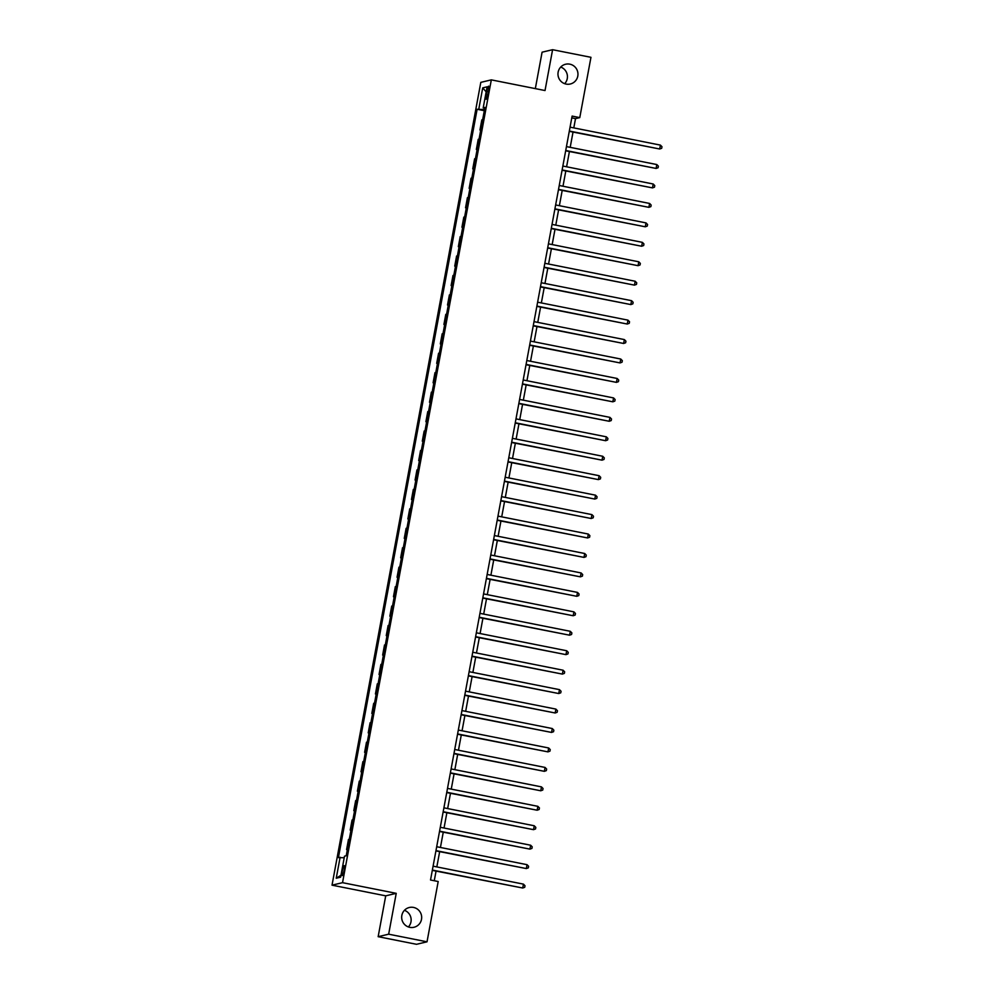 <?xml version="1.0" encoding="UTF-8"?>
<svg xmlns="http://www.w3.org/2000/svg" width="994" height="994" viewBox="0 0 994 994"><rect width="100%" height="100%" fill="white"/><g stroke="black" fill="none" stroke-linecap="round" stroke-linejoin="round"><path stroke-width="1.49" d="M404.434 910.318A10.151 9.977 -103.3 0 1 408.385 926.942M413.504 907.423A10.151 9.977 -103.3 0 1 414.001 927.265A10.151 9.977 -103.3 0 1 401.675 917.561A10.151 9.977 -103.3 0 1 413.504 907.423M560.728 67.058A10.151 9.977 -103.3 0 1 564.667 83.682M569.798 64.163A10.151 9.977 -103.3 0 1 570.295 84.005A10.151 9.977 -103.3 0 1 557.969 74.301A10.151 9.977 -103.3 0 1 569.798 64.163M344.123 870.396A5.082 0.857 -78.8 0 0 344.21 865.637A5.082 0.857 -78.8 0 0 342.309 870.831A5.082 0.857 -78.8 0 0 342.234 875.59A5.082 0.857 -78.8 0 0 344.123 870.396M378.155 936.683L388.666 934.186L396.233 893.345L385.722 895.842L378.155 936.683L416.511 944.3L427.022 941.815L438.192 881.516L430.526 880.001L572.109 116.087L579.775 117.615L590.958 57.317L552.589 49.7L542.09 52.185L535.331 88.615M385.722 895.842L332.021 885.169L480.81 82.365L491.322 79.868L342.532 882.672L332.021 885.169M486.836 91.2L486.203 94.616A4.92 0.82 -78.8 0 0 486.116 99.238A4.92 0.82 -78.8 0 0 487.955 94.206L488.588 90.777A4.92 0.82 -78.8 0 0 488.675 86.167A4.92 0.82 -78.8 0 0 486.836 91.2L488.452 91.523M484.525 109.601L477.12 109.265L338.42 857.623L344.222 857.747M478.835 108.855L482.724 87.857L487.097 86.826L483.208 107.824L484.761 108.284M340.134 857.213L336.245 878.224L340.619 877.18L344.508 856.182L346.223 855.772L484.923 107.414L483.208 107.824M388.666 934.186L427.022 941.815M396.233 893.345L342.532 882.672M491.322 79.868L545.023 90.541L552.589 49.7M573.799 127.903L575.514 118.621L579.775 117.615M434.266 880.746L436.055 871.104M436.826 866.917L439.659 851.659M440.429 847.472L443.262 832.214M444.045 828.014L446.865 812.757M447.648 808.569L450.468 793.311M451.251 789.124L454.072 773.866M454.854 769.679L457.675 754.421M458.458 750.234L461.291 734.964M462.061 730.776L464.894 715.518M465.664 711.331L468.497 696.073M469.267 691.886L472.1 676.628M472.871 672.441L475.704 657.183M476.474 652.983L479.307 637.726M480.09 633.538L482.91 618.28M483.693 614.093L486.513 598.835M487.296 594.648L490.117 579.39M490.899 575.203L493.72 559.933M494.503 555.745L497.335 540.487M498.106 536.3L500.939 521.042M501.709 516.855L504.542 501.597M505.312 497.41L508.145 482.152M508.916 477.965L511.748 462.695M512.519 458.507L515.352 443.249M516.122 439.062L518.955 423.804M519.738 419.617L522.558 404.359M523.341 400.172L526.161 384.902M526.944 380.714L529.765 365.457M530.548 361.269L533.368 346.011M534.151 341.824L536.984 326.566M537.754 322.379L540.587 307.121M541.357 302.934L544.19 287.664M544.961 283.476L547.793 268.218M548.564 264.031L551.397 248.773M552.167 244.586L555 229.328M555.783 225.141L558.603 209.883M559.386 205.683L562.206 190.426M562.989 186.238L565.81 170.98M566.592 166.793L569.413 151.535M570.196 147.348L573.029 132.09M571.774 117.876L575.514 118.621M477.12 109.265L484.314 110.694M482.649 119.69L481.829 119.889L479.953 130.003L480.711 130.152M347.415 849.373L346.595 849.572L347.353 849.721M346.595 849.572L348.472 839.458L349.292 839.259M351.019 829.928L350.199 830.114L350.957 830.276M350.199 830.114L352.075 820L352.895 819.814M354.622 810.47L353.802 810.669L354.56 810.818M353.802 810.669L355.678 800.555L356.498 800.369M358.225 791.025L357.405 791.224L358.163 791.373M357.405 791.224L359.281 781.11L360.101 780.911M361.828 771.58L361.008 771.779L361.766 771.928M361.008 771.779L362.885 761.665L363.705 761.466M365.432 752.135L364.612 752.334L365.37 752.483M364.612 752.334L366.488 742.22L367.308 742.021M369.035 732.69L368.215 732.876L368.973 733.025M368.215 732.876L370.091 722.762L370.911 722.576M372.651 713.232L371.818 713.431L372.576 713.58M371.818 713.431L373.694 703.317L374.514 703.118M376.254 693.787L375.421 693.986L376.179 694.135M375.421 693.986L377.298 683.872L378.118 683.673M379.857 674.342L379.037 674.541L379.795 674.69M379.037 674.541L380.901 664.427L381.733 664.228M383.46 654.897L382.64 655.083L383.398 655.245M382.64 655.083L384.516 644.982L385.337 644.783M387.064 635.452L386.244 635.638L387.001 635.787M386.244 635.638L388.12 625.524L388.94 625.338M390.667 615.994L389.847 616.193L390.605 616.342M389.847 616.193L391.723 606.079L392.543 605.88M394.27 596.549L393.45 596.748L394.208 596.897M393.45 596.748L395.326 586.634L396.146 586.435M397.873 577.104L397.053 577.303L397.811 577.452M397.053 577.303L398.929 567.189L399.75 566.99M401.477 557.659L400.657 557.845L401.414 557.994M400.657 557.845L402.533 547.731L403.353 547.545M405.08 538.201L404.26 538.4L405.018 538.549M404.26 538.4L406.136 528.286L406.956 528.1M408.696 518.756L407.863 518.955L408.621 519.104M407.863 518.955L409.739 508.841L410.559 508.642M412.299 499.311L411.466 499.51L412.224 499.659M411.466 499.51L413.342 489.396L414.163 489.197M415.902 479.866L415.082 480.052L415.84 480.214M415.082 480.052L416.946 469.951L417.778 469.752M419.505 460.421L418.685 460.607L419.443 460.756M418.685 460.607L420.549 450.493L421.381 450.307M423.109 440.963L422.288 441.162L423.046 441.311M422.288 441.162L424.165 431.048L424.985 430.849M426.712 421.518L425.892 421.717L426.65 421.866M425.892 421.717L427.768 411.603L428.588 411.404M430.315 402.073L429.495 402.272L430.253 402.421M429.495 402.272L431.371 392.158L432.191 391.959M433.918 382.628L433.098 382.814L433.856 382.963M433.098 382.814L434.974 372.7L435.794 372.514M437.522 363.17L436.701 363.369L437.459 363.518M436.701 363.369L438.578 353.255L439.398 353.069M441.125 343.725L440.305 343.924L441.063 344.073M440.305 343.924L442.181 333.81L443.001 333.611M444.728 324.28L443.908 324.479L444.666 324.628M443.908 324.479L445.784 314.365L446.604 314.166M448.344 304.835L447.511 305.021L448.269 305.183M447.511 305.021L449.387 294.92L450.207 294.721M451.947 285.39L451.114 285.576L451.885 285.725M451.114 285.576L452.991 275.462L453.823 275.276M455.55 265.932L454.73 266.131L455.488 266.28M454.73 266.131L456.594 256.017L457.426 255.818M459.153 246.487L458.333 246.686L459.091 246.835M458.333 246.686L460.21 236.572L461.03 236.373M462.757 227.042L461.937 227.241L462.695 227.39M461.937 227.241L463.813 217.127L464.633 216.928M466.36 207.597L465.54 207.783L466.298 207.945M465.54 207.783L467.416 197.669L468.236 197.483M469.963 188.139L469.143 188.338L469.901 188.487M469.143 188.338L471.019 178.224L471.839 178.038M473.566 168.694L472.746 168.893L473.504 169.042M472.746 168.893L474.623 158.779L475.443 158.58M477.17 149.249L476.35 149.448L477.108 149.597M476.35 149.448L478.226 139.334L479.046 139.135M480.773 129.804L479.953 130.003M486.165 91.883L482.724 87.857M336.245 878.224L340.979 875.254M569.276 131.345L659.693 149.001L569.338 131.046M660.414 145.112L661.979 146.714L661.693 148.28L659.693 149.001L660.414 145.112L570.059 127.157M565.673 150.79L656.09 168.446L565.735 150.492M656.81 164.557L658.376 166.172L658.09 167.725L656.09 168.446L656.81 164.557L566.456 146.603M562.07 170.235L652.486 187.891L562.132 169.937M653.207 184.002L654.773 185.617L654.487 187.17L652.486 187.891L653.207 184.002L562.852 166.048M558.466 189.68L648.883 207.336L558.516 189.382M649.604 203.447L651.169 205.062L650.871 206.615L648.883 207.336L649.604 203.447L559.237 185.493M554.863 209.138L645.28 226.794L554.913 208.839M646.001 222.892L647.566 224.507L647.268 226.073L645.28 226.794L646.001 222.892L555.634 204.95M551.26 228.583L641.664 246.239L551.31 228.285M642.385 242.35L643.95 243.965L643.665 245.518L641.664 246.239L642.385 242.35L552.03 224.395M547.657 248.028L638.061 265.684L547.706 247.73M638.782 261.795L640.347 263.41L640.061 264.963L638.061 265.684L638.782 261.795L548.427 243.841M544.053 267.473L634.458 285.129L544.103 267.175M635.178 281.24L636.744 282.855L636.458 284.408L634.458 285.129L635.178 281.24L544.824 263.286M540.45 286.931L630.855 304.574L540.5 286.632M631.575 300.685L633.141 302.3L632.855 303.853L630.855 304.574L631.575 300.685L541.221 282.731M536.835 306.376L627.251 324.032L536.897 306.077M627.972 320.143L629.537 321.745L629.252 323.311L627.251 324.032L627.972 320.143L537.617 302.188M533.231 325.821L623.648 343.477L533.293 325.523M624.369 339.588L625.934 341.203L625.648 342.756L623.648 343.477L624.369 339.588L534.014 321.634M529.628 345.266L620.045 362.922L529.69 344.968M620.765 359.033L622.331 360.648L622.045 362.201L620.045 362.922L620.765 359.033L530.411 341.079M526.025 364.711L616.442 382.367L526.087 364.413M617.162 378.478L618.728 380.093L618.442 381.646L616.442 382.367L617.162 378.478L526.808 360.524M522.422 384.169L612.838 401.812L522.471 383.87M613.559 397.923L615.124 399.538L614.826 401.104L612.838 401.812L613.559 397.923L523.204 379.981M518.818 403.614L609.235 421.27L518.868 403.315M609.956 417.381L611.521 418.996L611.223 420.549L609.235 421.27L609.956 417.381L519.589 399.426M515.215 423.059L605.619 440.715L515.265 422.761M606.34 436.826L607.906 438.441L607.62 439.994L605.619 440.715L606.34 436.826L515.985 418.872M511.612 442.504L602.016 460.16L511.661 442.206M602.737 456.271L604.302 457.886L604.017 459.439L602.016 460.16L602.737 456.271L512.382 438.317M508.009 461.962L598.413 479.605L508.058 461.651M599.133 475.716L600.699 477.331L600.413 478.884L598.413 479.605L599.133 475.716L508.779 457.762M504.405 481.407L594.81 499.063L504.455 481.108M595.53 495.174L597.096 496.776L596.81 498.342L594.81 499.063L595.53 495.174L505.176 477.219M500.79 500.852L591.206 518.508L500.852 500.554M591.927 514.619L593.493 516.234L593.207 517.787L591.206 518.508L591.927 514.619L501.572 496.665M497.186 520.297L587.603 537.953L497.248 519.999M588.324 534.064L589.889 535.679L589.604 537.232L587.603 537.953L588.324 534.064L497.969 516.11M493.583 539.742L584 557.398L493.645 539.444M584.721 553.509L586.286 555.124L586 556.677L584 557.398L584.721 553.509L494.366 535.555M489.98 559.2L580.397 576.843L490.042 558.901M581.117 572.954L582.683 574.569L582.397 576.135L580.397 576.843L581.117 572.954L490.763 555.012M486.377 578.645L576.793 596.301L486.439 578.346M577.514 592.412L579.08 594.027L578.794 595.58L576.793 596.301L577.514 592.412L487.159 574.457M482.773 598.09L573.19 615.746L482.823 597.792M573.911 611.857L575.476 613.472L575.178 615.025L573.19 615.746L573.911 611.857L483.544 593.903M479.17 617.535L569.587 635.191L479.22 617.237M570.308 631.302L571.873 632.917L571.575 634.47L569.587 635.191L570.308 631.302L479.94 613.348M475.567 636.98L565.971 654.636L475.617 636.682M566.692 650.747L568.257 652.362L567.972 653.915L565.971 654.636L566.692 650.747L476.337 632.793M471.964 656.438L562.368 674.094L472.013 656.139M563.089 670.204L564.654 671.807L564.368 673.373L562.368 674.094L563.089 670.204L472.734 652.25M468.36 675.883L558.765 693.539L468.41 675.585M559.485 689.65L561.051 691.265L560.765 692.818L558.765 693.539L559.485 689.65L469.131 671.696M464.757 695.328L555.161 712.984L464.807 695.03M555.882 709.095L557.448 710.71L557.162 712.263L555.161 712.984L555.882 709.095L465.527 691.141M461.141 714.773L551.558 732.429L461.204 714.475M552.279 728.54L553.844 730.155L553.559 731.708L551.558 732.429L552.279 728.54L461.924 710.586M457.538 734.231L547.955 751.874L457.6 733.932M548.676 747.985L550.241 749.6L549.955 751.153L547.955 751.874L548.676 747.985L458.321 730.043M453.935 753.676L544.352 771.332L453.997 753.377M545.072 767.443L546.638 769.045L546.352 770.611L544.352 771.332L545.072 767.443L454.718 749.488M450.332 773.121L540.748 790.777L450.394 772.823M541.469 786.888L543.035 788.503L542.749 790.056L540.748 790.777L541.469 786.888L451.114 768.934M446.728 792.566L537.145 810.222L446.778 792.268M537.866 806.333L539.431 807.948L539.133 809.501L537.145 810.222L537.866 806.333L447.499 788.379M443.125 812.011L533.542 829.667L443.175 811.713M534.263 825.778L535.828 827.393L535.53 828.946L533.542 829.667L534.263 825.778L443.896 807.824M439.522 831.469L529.926 849.124L439.572 831.17M530.647 845.223L532.212 846.838L531.927 848.404L529.926 849.124L530.647 845.223L440.292 827.281M435.919 850.914L526.323 868.57L435.968 850.615M527.044 864.681L528.609 866.296L528.323 867.849L526.323 868.57L527.044 864.681L436.689 846.726M432.315 870.359L522.72 888.015L432.365 870.061M523.44 884.126L525.006 885.741L524.72 887.294L522.72 888.015L523.44 884.126L433.086 866.172M487.818 94.939L486.203 94.616"/></g></svg>

